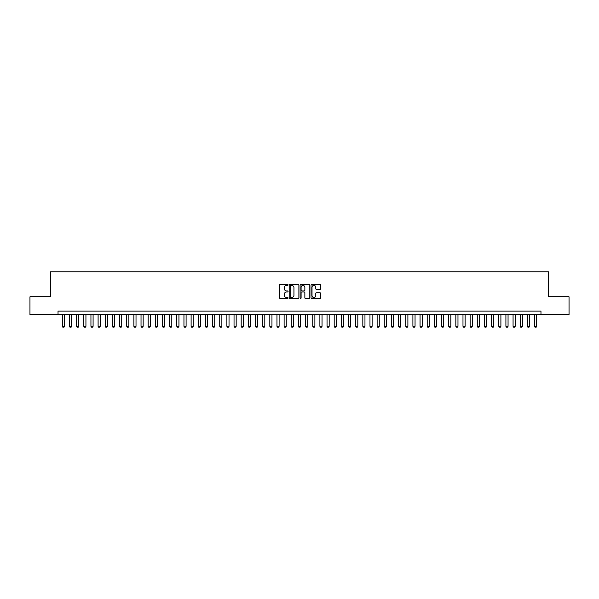 <?xml version="1.0" encoding="UTF-8"?>
<svg xmlns="http://www.w3.org/2000/svg" width="599" height="599" viewBox="0 0 599 599"><rect width="100%" height="100%" fill="white"/><g stroke="black" fill="none" stroke-linecap="round" stroke-linejoin="round"><path stroke-width="0.9" d="M288.052 284.922A0.494 0.494 0 0 0 287.565 284.428L280.1 284.428A0.704 0.704 0 0 0 279.396 285.131L279.396 297.77A0.704 0.704 0 0 0 280.1 298.474L287.565 298.474A0.494 0.494 0 0 0 288.052 297.98A0.494 0.494 0 0 0 287.565 297.493L286.599 297.493A2.246 2.246 0 0 1 284.345 295.24L284.345 294.191A2.246 2.246 0 0 1 286.599 291.945L287.565 291.945A0.494 0.494 0 0 0 288.052 291.451A0.494 0.494 0 0 0 287.565 290.957L286.599 290.957A2.246 2.246 0 0 1 284.345 288.711L284.345 287.662A2.246 2.246 0 0 1 286.599 285.409L287.565 285.409A0.494 0.494 0 0 0 288.052 284.922M320.023 289.377A0.704 0.704 0 0 0 320.727 288.681L320.727 285.131A0.704 0.704 0 0 0 320.023 284.428L311.735 284.428A0.704 0.704 0 0 0 311.038 285.131L311.038 297.77A0.704 0.704 0 0 0 311.735 298.474L320.023 298.474A0.704 0.704 0 0 0 320.727 297.77L320.727 293.488A0.704 0.704 0 0 0 320.023 292.784L316.474 292.784A0.704 0.704 0 0 0 315.778 293.488L315.778 295.614A1.879 1.879 0 0 1 313.898 297.493A1.879 1.879 0 0 1 312.019 295.614L312.019 287.288A1.879 1.879 0 0 1 313.898 285.409A1.879 1.879 0 0 1 315.778 287.288L315.778 288.681A0.704 0.704 0 0 0 316.474 289.377L320.023 289.377M58.028 314.707L29.95 314.707L29.95 296.819L50.518 296.819L50.518 271.774L548.482 271.774L548.482 296.819L569.05 296.819L569.05 314.707L540.972 314.707L540.972 311.128L58.028 311.128L58.028 314.707L540.972 314.707M298.886 285.131A0.704 0.704 0 0 0 298.182 284.428L289.894 284.428A0.704 0.704 0 0 0 289.197 285.131L289.197 297.77A0.704 0.704 0 0 0 289.894 298.474L298.182 298.474A0.704 0.704 0 0 0 298.886 297.77L298.886 285.131M300.818 284.428L309.106 284.428A0.704 0.704 0 0 1 309.803 285.131L309.803 297.77A0.704 0.704 0 0 1 309.106 298.474L305.557 298.474A0.704 0.704 0 0 1 304.854 297.77L304.854 292.641A0.704 0.704 0 0 0 304.15 291.945L301.799 291.945A0.704 0.704 0 0 0 301.095 292.641L301.095 297.98A0.494 0.494 0 0 1 300.608 298.474A0.494 0.494 0 0 1 300.114 297.98L300.114 285.131A0.704 0.704 0 0 1 300.818 284.428M290.672 285.409A0.494 0.494 0 0 0 290.178 285.903L290.178 296.999A0.494 0.494 0 0 0 290.672 297.493L291.691 297.493A2.246 2.246 0 0 0 293.937 295.24L293.937 287.662A2.246 2.246 0 0 0 291.691 285.409L290.672 285.409M304.854 287.325A1.879 1.879 0 0 0 302.974 285.446A1.879 1.879 0 0 0 301.095 287.325L301.095 290.26A0.704 0.704 0 0 0 301.799 290.957L304.15 290.957A0.704 0.704 0 0 0 304.854 290.26L304.854 287.325M62.326 314.707L62.326 326.298L64.467 326.298L64.467 314.707M64.467 326.298L63.936 327.226L62.858 327.226L62.326 326.298M69.477 314.707L69.477 326.298L71.625 326.298L71.625 314.707M71.625 326.298L71.086 327.226L70.016 327.226L69.477 326.298M76.635 314.707L76.635 326.298L78.783 326.298L78.783 314.707M78.783 326.298L78.244 327.226L77.174 327.226L76.635 326.298M83.785 314.707L83.785 326.298L85.934 326.298L85.934 314.707M85.934 326.298L85.395 327.226L84.324 327.226L83.785 326.298M90.943 314.707L90.943 326.298L93.092 326.298L93.092 314.707M93.092 326.298L92.553 327.226L91.482 327.226L90.943 326.298M98.101 314.707L98.101 326.298L100.243 326.298L100.243 314.707M100.243 326.298L99.711 327.226L98.633 327.226L98.101 326.298M105.252 314.707L105.252 326.298L107.401 326.298L107.401 314.707M107.401 326.298L106.862 327.226L105.791 327.226L105.252 326.298M112.41 314.707L112.41 326.298L114.551 326.298L114.551 314.707M114.551 326.298L114.02 327.226L112.941 327.226L112.41 326.298M119.56 314.707L119.56 326.298L121.709 326.298L121.709 314.707M121.709 326.298L121.17 327.226L120.1 327.226L119.56 326.298M126.718 314.707L126.718 326.298L128.86 326.298L128.86 314.707M128.86 326.298L128.328 327.226L127.25 327.226L126.718 326.298M133.869 314.707L133.869 326.298L136.018 326.298L136.018 314.707M136.018 326.298L135.479 327.226L134.408 327.226L133.869 326.298M141.027 314.707L141.027 326.298L143.168 326.298L143.168 314.707M143.168 326.298L142.637 327.226L141.559 327.226L141.027 326.298M148.178 314.707L148.178 326.298L150.327 326.298L150.327 314.707M150.327 326.298L149.787 327.226L148.717 327.226L148.178 326.298M155.336 314.707L155.336 326.298L157.485 326.298L157.485 314.707M157.485 326.298L156.945 327.226L155.875 327.226L155.336 326.298M162.486 314.707L162.486 326.298L164.635 326.298L164.635 314.707M164.635 326.298L164.096 327.226L163.025 327.226L162.486 326.298M169.644 314.707L169.644 326.298L171.793 326.298L171.793 314.707M171.793 326.298L171.254 327.226L170.183 327.226L169.644 326.298M176.795 314.707L176.795 326.298L178.944 326.298L178.944 314.707M178.944 326.298L178.405 327.226L177.334 327.226L176.795 326.298M183.953 314.707L183.953 326.298L186.102 326.298L186.102 314.707M186.102 326.298L185.563 327.226L184.492 327.226L183.953 326.298M191.111 314.707L191.111 326.298L193.252 326.298L193.252 314.707M193.252 326.298L192.721 327.226L191.643 327.226L191.111 326.298M198.262 314.707L198.262 326.298L200.41 326.298L200.41 314.707M200.41 326.298L199.871 327.226L198.801 327.226L198.262 326.298M205.42 314.707L205.42 326.298L207.561 326.298L207.561 314.707M207.561 326.298L207.029 327.226L205.951 327.226L205.42 326.298M212.57 314.707L212.57 326.298L214.719 326.298L214.719 314.707M214.719 326.298L214.18 327.226L213.109 327.226L212.57 326.298M219.728 314.707L219.728 326.298L221.87 326.298L221.87 314.707M221.87 326.298L221.338 327.226L220.26 327.226L219.728 326.298M226.879 314.707L226.879 326.298L229.028 326.298L229.028 314.707M229.028 326.298L228.489 327.226L227.418 327.226L226.879 326.298M234.037 314.707L234.037 326.298L236.178 326.298L236.178 314.707M236.178 326.298L235.647 327.226L234.568 327.226L234.037 326.298M241.187 314.707L241.187 326.298L243.336 326.298L243.336 314.707M243.336 326.298L242.797 327.226L241.726 327.226L241.187 326.298M248.345 314.707L248.345 326.298L250.494 326.298L250.494 314.707M250.494 326.298L249.955 327.226L248.885 327.226L248.345 326.298M255.496 314.707L255.496 326.298L257.645 326.298L257.645 314.707M257.645 326.298L257.106 327.226L256.035 327.226L255.496 326.298M262.654 314.707L262.654 326.298L264.803 326.298L264.803 314.707M264.803 326.298L264.264 327.226L263.193 327.226L262.654 326.298M269.812 314.707L269.812 326.298L271.953 326.298L271.953 314.707M271.953 326.298L271.422 327.226L270.344 327.226L269.812 326.298M276.963 314.707L276.963 326.298L279.112 326.298L279.112 314.707M279.112 326.298L278.572 327.226L277.502 327.226L276.963 326.298M284.121 314.707L284.121 326.298L286.262 326.298L286.262 314.707M286.262 326.298L285.73 327.226L284.652 327.226L284.121 326.298M291.271 314.707L291.271 326.298L293.42 326.298L293.42 314.707M293.42 326.298L292.881 327.226L291.81 327.226L291.271 326.298M298.429 314.707L298.429 326.298L300.571 326.298L300.571 314.707M300.571 326.298L300.039 327.226L298.961 327.226L298.429 326.298M305.58 314.707L305.58 326.298L307.729 326.298L307.729 314.707M307.729 326.298L307.19 327.226L306.119 327.226L305.58 326.298M312.738 314.707L312.738 326.298L314.879 326.298L314.879 314.707M314.879 326.298L314.348 327.226L313.27 327.226L312.738 326.298M319.888 314.707L319.888 326.298L322.037 326.298L322.037 314.707M322.037 326.298L321.498 327.226L320.428 327.226L319.888 326.298M327.047 314.707L327.047 326.298L329.188 326.298L329.188 314.707M329.188 326.298L328.656 327.226L327.578 327.226L327.047 326.298M334.197 314.707L334.197 326.298L336.346 326.298L336.346 314.707M336.346 326.298L335.807 327.226L334.736 327.226L334.197 326.298M341.355 314.707L341.355 326.298L343.504 326.298L343.504 314.707M343.504 326.298L342.965 327.226L341.894 327.226L341.355 326.298M348.506 314.707L348.506 326.298L350.655 326.298L350.655 314.707M350.655 326.298L350.116 327.226L349.045 327.226L348.506 326.298M355.664 314.707L355.664 326.298L357.813 326.298L357.813 314.707M357.813 326.298L357.274 327.226L356.203 327.226L355.664 326.298M362.822 314.707L362.822 326.298L364.963 326.298L364.963 314.707M364.963 326.298L364.432 327.226L363.353 327.226L362.822 326.298M369.972 314.707L369.972 326.298L372.121 326.298L372.121 314.707M372.121 326.298L371.582 327.226L370.511 327.226L369.972 326.298M377.13 314.707L377.13 326.298L379.272 326.298L379.272 314.707M379.272 326.298L378.74 327.226L377.662 327.226L377.13 326.298M384.281 314.707L384.281 326.298L386.43 326.298L386.43 314.707M386.43 326.298L385.891 327.226L384.82 327.226L384.281 326.298M391.439 314.707L391.439 326.298L393.58 326.298L393.58 314.707M393.58 326.298L393.049 327.226L391.971 327.226L391.439 326.298M398.59 314.707L398.59 326.298L400.738 326.298L400.738 314.707M400.738 326.298L400.199 327.226L399.129 327.226L398.59 326.298M405.748 314.707L405.748 326.298L407.889 326.298L407.889 314.707M407.889 326.298L407.357 327.226L406.279 327.226L405.748 326.298M412.898 314.707L412.898 326.298L415.047 326.298L415.047 314.707M415.047 326.298L414.508 327.226L413.437 327.226L412.898 326.298M420.056 314.707L420.056 326.298L422.205 326.298L422.205 314.707M422.205 326.298L421.666 327.226L420.595 327.226L420.056 326.298M427.207 314.707L427.207 326.298L429.356 326.298L429.356 314.707M429.356 326.298L428.817 327.226L427.746 327.226L427.207 326.298M434.365 314.707L434.365 326.298L436.514 326.298L436.514 314.707M436.514 326.298L435.975 327.226L434.904 327.226L434.365 326.298M441.515 314.707L441.515 326.298L443.664 326.298L443.664 314.707M443.664 326.298L443.125 327.226L442.055 327.226L441.515 326.298M448.673 314.707L448.673 326.298L450.822 326.298L450.822 314.707M450.822 326.298L450.283 327.226L449.213 327.226L448.673 326.298M455.832 314.707L455.832 326.298L457.973 326.298L457.973 314.707M457.973 326.298L457.441 327.226L456.363 327.226L455.832 326.298M462.982 314.707L462.982 326.298L465.131 326.298L465.131 314.707M465.131 326.298L464.592 327.226L463.521 327.226L462.982 326.298M470.14 314.707L470.14 326.298L472.282 326.298L472.282 314.707M472.282 326.298L471.75 327.226L470.672 327.226L470.14 326.298M477.291 314.707L477.291 326.298L479.44 326.298L479.44 314.707M479.44 326.298L478.901 327.226L477.83 327.226L477.291 326.298M484.449 314.707L484.449 326.298L486.59 326.298L486.59 314.707M486.59 326.298L486.059 327.226L484.98 327.226L484.449 326.298M491.599 314.707L491.599 326.298L493.748 326.298L493.748 314.707M493.748 326.298L493.209 327.226L492.138 327.226L491.599 326.298M498.757 314.707L498.757 326.298L500.899 326.298L500.899 314.707M500.899 326.298L500.367 327.226L499.289 327.226L498.757 326.298M505.908 314.707L505.908 326.298L508.057 326.298L508.057 314.707M508.057 326.298L507.518 327.226L506.447 327.226L505.908 326.298M513.066 314.707L513.066 326.298L515.215 326.298L515.215 314.707M515.215 326.298L514.676 327.226L513.605 327.226L513.066 326.298M520.217 314.707L520.217 326.298L522.365 326.298L522.365 314.707M522.365 326.298L521.826 327.226L520.756 327.226L520.217 326.298M527.375 314.707L527.375 326.298L529.523 326.298L529.523 314.707M529.523 326.298L528.984 327.226L527.914 327.226L527.375 326.298M534.533 314.707L534.533 326.298L536.674 326.298L536.674 314.707M536.674 326.298L536.142 327.226L535.064 327.226L534.533 326.298"/></g></svg>
